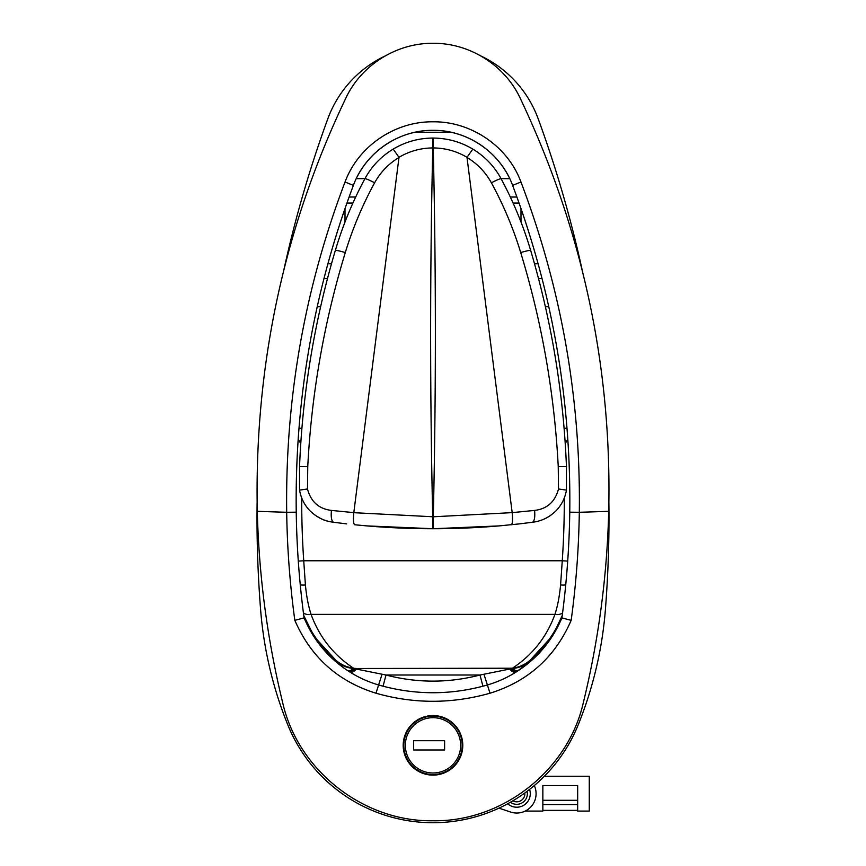 <?xml version="1.0" encoding="UTF-8"?>
<svg xmlns="http://www.w3.org/2000/svg" width="866" height="866" viewBox="0 0 866 866"><rect width="100%" height="100%" fill="white"/><g stroke="black" fill="none" stroke-linecap="round" stroke-linejoin="round"><path stroke-width="1.3" d="M433 715.554C414.879 717.373 404.952 727.278 403.22 745.28C404.877 763.336 414.803 773.284 433 775.124C451.164 773.295 461.091 763.357 462.78 745.312C461.069 727.288 451.143 717.373 433 715.554M548.968 639.66L530.284 660.076C544.541 647.692 555.193 632.862 562.229 615.585L561.926 617.88C566.635 582.807 569.243 547.572 569.763 512.185L579.311 512.282A618.876 75.385 0 0 0 608.711 511.319C612.035 367.357 582.526 229.652 520.195 98.194C504.802 65.188 469.48 42.91 433 43.3C396.639 42.932 361.284 65.015 345.805 98.194C283.799 228.115 254.301 365.82 257.289 511.319A618.876 75.385 0 0 0 286.689 512.282C285.25 398.208 304.713 288.118 345.047 182.001C358.243 146.137 394.983 121.327 433.043 121.803C471.007 121.305 507.855 146.246 520.953 182.001C561.341 288.389 580.794 398.479 579.311 512.282C578.78 548.481 576.074 584.496 571.17 620.348C555.16 657.121 528.108 681.412 490.026 693.211C451.868 703.982 413.851 703.982 375.974 693.211C337.892 681.412 310.84 657.121 294.83 620.348C289.926 584.496 287.22 548.481 286.689 512.282L296.237 512.185C296.757 547.572 299.365 582.807 304.074 617.88L303.771 615.585C310.84 632.916 321.492 647.746 335.716 660.076L317.086 639.747M331.494 263.773L327.9 263.773A889.642 889.642 0 0 1 345.004 208.576L345.004 222.042M520.996 208.565L520.996 222.042M420.194 131.296A85.095 85.095 0 0 0 414.966 132.26L451.034 132.26A85.095 85.095 0 0 1 507.974 175.17A386.799 386.799 0 0 1 508.039 175.289M451.034 132.26A85.095 85.095 0 0 0 445.817 131.296M358.004 175.213A386.799 386.799 0 0 1 358.026 175.17A85.095 85.095 0 0 1 414.966 132.26M569.763 512.185C571.181 399.399 552.129 290.467 512.618 185.4C500.862 152.881 467.586 129.878 433.032 130.333C398.414 129.889 365.214 152.784 353.382 185.4C313.817 290.727 294.776 399.648 296.237 512.185M346.93 203.045L352.917 203.045M349.085 197.026L355.688 197.026M510.312 197.026L516.915 197.026M513.083 203.045L519.07 203.045M323.992 278.484L327.51 278.484M538.49 278.484L542.008 278.484M534.506 263.773L538.1 263.773A889.642 889.642 0 0 0 520.996 208.576M356.251 178.677L364.922 178.677M501.078 178.677L509.749 178.677M317.248 306.726L320.626 306.726M545.374 306.726L548.752 306.726M608.711 511.319C607.077 576.042 598.623 639.822 583.327 702.662C568.064 770.394 502.442 821.953 433.043 820.762C363.558 821.953 298.012 770.513 282.673 702.662C267.377 639.822 258.923 576.042 257.289 511.319M303.912 616.614C311.002 633.782 321.502 648.418 335.413 660.509C340.544 665.229 346.606 667.892 353.599 668.498L385.998 675.025C417.228 683.155 448.556 683.155 480.002 675.025L512.401 668.498C519.362 667.903 525.424 665.24 530.587 660.509L531.042 660.964L515.876 672.178C536.855 658.972 552.194 640.872 561.926 617.88L571.17 620.348M294.83 620.348L304.074 617.88C313.806 640.872 329.145 658.972 350.124 672.178L347.212 670.316A11.604 5.239 123.5 0 0 353.599 668.498L512.423 668.216C532.514 654.945 546.684 636.997 554.933 614.384C557.628 606.135 559.512 596.328 560.583 584.972L562.261 560.767L567.706 561.092M343.51 667.751L334.958 660.964L323.321 649.219M322.184 647.876L317.162 641.392M301.714 497.982A879.964 879.964 0 0 0 303.739 560.767L562.261 560.767A879.964 879.964 0 0 0 564.286 497.982M298.175 439.235L300.773 443.489M298.986 428.259L301.909 428.259M564.091 428.259L567.013 428.259M565.227 443.489L567.825 439.235M298.294 561.114L303.728 560.767L305.417 584.972C306.467 596.23 308.35 606.027 311.067 614.384C319.316 636.997 333.486 654.945 353.577 668.216C346.746 667.275 340.793 664.558 335.716 660.076L334.958 660.964M311.554 631.282L303.771 615.585M562.229 615.585L556.394 627.861M509.76 669.256A11.604 4.243 58.2 0 0 515.876 672.178C506.967 677.775 497.409 682.051 487.212 685.028L482.925 686.208C449.671 694.9 416.384 694.9 383.075 686.208L378.788 685.028C368.591 682.051 359.033 677.775 350.124 672.178A11.604 4.243 121.8 0 0 356.24 669.256M303.414 612.857A9.667 6.636 160.5 0 0 311.067 614.384L554.933 614.384A9.667 6.636 -160.5 0 0 562.586 612.857M518.788 670.316A11.604 5.239 56.5 0 1 512.401 668.498L512.423 668.216C519.254 667.275 525.207 664.558 530.284 660.076L532.493 658.117M560.583 584.972A9.667 3.15 -174.7 0 0 565.725 584.907M300.275 584.907A9.667 3.15 174.7 0 0 305.417 584.972M562.088 616.614C555.084 633.663 544.584 648.298 530.587 660.509L530.284 660.076M517.294 671.28A11.604 4.709 57.3 0 1 511.037 668.888L511.037 668.195M348.706 671.28A11.604 4.709 122.7 0 0 354.963 668.888L354.963 668.195M482.925 686.208L480.002 675.025L385.998 675.025L383.075 686.208M314.726 514.837A3.865 0.79 -53.1 0 1 314.618 514.794L310.699 511.535C304.745 505.657 301.022 498.513 299.549 490.113L299.549 466.547C302.515 392.926 314.445 320.875 335.348 250.393C342.752 225.485 352.592 201.626 364.867 178.797C371.579 166.402 381.018 156.497 393.196 149.093C405.396 141.851 418.57 138.181 432.719 138.062L433.281 138.062C447.516 138.203 460.69 141.883 472.804 149.093C484.982 156.497 494.421 166.402 501.133 178.797C513.408 201.626 523.248 225.485 530.652 250.393C551.555 320.896 563.485 392.947 566.451 466.547L566.451 490.113C564.989 498.502 561.265 505.647 555.301 511.535L551.382 514.794A3.865 0.79 -126.9 0 0 551.436 514.707L555.301 511.535M353.804 512.683L433.292 516.785C436.085 393.175 436.063 270.224 433.238 147.934L432.762 147.934C420.66 148.043 409.412 151.16 399.01 157.309L353.804 512.683C353.166 519.881 353.458 523.908 354.659 524.753L366.859 525.9A773.598 773.598 0 0 0 499.141 525.9L433.303 528.736L366.859 525.9A773.598 773.598 0 0 0 499.141 525.9L519.319 523.898L499.141 525.9M555.766 511.07L556.481 510.334M398.999 157.45C388.563 163.782 380.434 172.237 374.621 182.802C362.486 205.026 352.711 228.278 345.296 252.558C324.057 322.314 311.543 393.662 307.755 466.601L307.484 488.987C310.862 501.728 318.84 508.872 331.418 510.42L353.815 512.629M432.719 138.062L432.762 147.934C429.937 270.224 429.915 393.175 432.708 516.785L432.697 528.736M558.516 488.987L558.245 466.601C554.457 393.651 541.943 322.293 520.704 252.558C513.289 228.278 503.514 205.026 491.379 182.802C485.566 172.237 477.437 163.782 467.001 157.45L512.185 512.629L534.582 510.42C547.139 508.905 555.117 501.76 558.516 488.987L566.451 490.113L566.083 492.018M433.303 528.736L433.292 516.785L512.185 512.629M467.001 157.45L466.99 157.309C456.631 151.171 445.384 148.054 433.238 147.934L433.281 138.062M310.699 511.535L314.564 514.707C320.16 518.896 326.417 521.397 333.334 522.22L346.681 523.898L333.334 522.22C331.483 520.78 330.844 516.85 331.418 510.42M299.549 490.113L307.484 488.987M299.549 466.547L307.755 466.601M364.867 178.797A11.604 1.093 28.3 0 1 374.621 182.802M512.196 512.683C512.834 519.881 512.542 523.908 511.341 524.753M393.196 149.093L398.977 157.331M551.382 514.794C545.84 518.918 539.561 521.397 532.558 522.252L519.319 523.898L532.666 522.22C539.55 521.408 545.818 518.907 551.436 514.707M534.582 510.42C535.156 516.85 534.517 520.78 532.666 522.22L532.568 522.252M558.245 466.601L566.451 466.547M472.804 149.093L467.023 157.331M501.133 178.797A11.604 1.093 151.7 0 0 491.379 182.802M366.859 525.9L354.659 524.753M314.564 514.707A3.865 0.79 -53.1 0 0 314.618 514.794L314.618 514.794C322.249 519.817 325.291 521.051 333.442 522.252L333.432 522.252M424.318 716.853A29.78 29.78 0 0 0 433 775.124A29.78 29.78 0 0 0 462.78 745.345A29.78 29.78 0 0 0 427.176 716.128M534.29 785.549A19.344 19.344 0 0 1 510.615 812.037L498.957 808.14M480.89 55.987A111.985 111.985 0 0 1 538.154 118.718A1162.334 1162.334 0 0 1 582.645 272.184M608.885 502.626A1162.334 1162.334 0 0 1 605.41 609.458A388.737 388.737 0 0 1 578.207 724.831A156.649 156.649 0 0 1 287.793 724.831A388.737 388.737 0 0 1 260.59 609.458A1162.334 1162.334 0 0 1 257.115 502.626M283.366 272.162A1162.334 1162.334 0 0 1 327.846 118.718A111.985 111.985 0 0 1 385.11 55.987M524.839 792.964A8.119 8.119 0 0 1 512.856 800.823M527.102 791.286A10.641 10.641 0 0 1 510.41 802.241M529.581 789.381A13.542 13.542 0 0 1 507.682 803.745M544.303 776.282L589.27 776.282L589.27 811.096L577.665 811.096L577.665 785.57L542.852 785.57L542.852 811.096L525.175 811.096M542.852 810.36L577.665 810.36M577.665 785.57L577.665 800.303L542.852 800.303L542.852 785.57L577.665 785.57M433 716.139A29.206 29.206 0 0 1 462.206 745.345A29.206 29.206 0 0 1 433 774.54A29.206 29.206 0 0 1 403.794 745.345A29.206 29.206 0 0 1 433 716.139A29.206 29.206 0 0 0 403.794 745.345A29.206 29.206 0 0 0 433 774.54M444.604 740.701L444.604 749.978L413.656 749.978L413.656 740.701L444.604 740.701M345.047 182.001L353.382 185.4M520.953 182.001L512.618 185.4M381.96 674.527L375.974 693.211M484.04 674.527L490.026 693.211M335.348 250.393A11.604 0.758 16.5 0 1 345.296 252.558M520.704 252.558A11.604 0.758 -16.5 0 1 530.652 250.393M542.852 804.557L577.665 804.557M433 772.992A27.658 27.658 0 0 0 460.658 745.345A27.658 27.658 0 0 0 433 717.687A27.658 27.658 0 0 0 405.342 745.345A27.658 27.658 0 0 0 433 772.992"/></g></svg>
